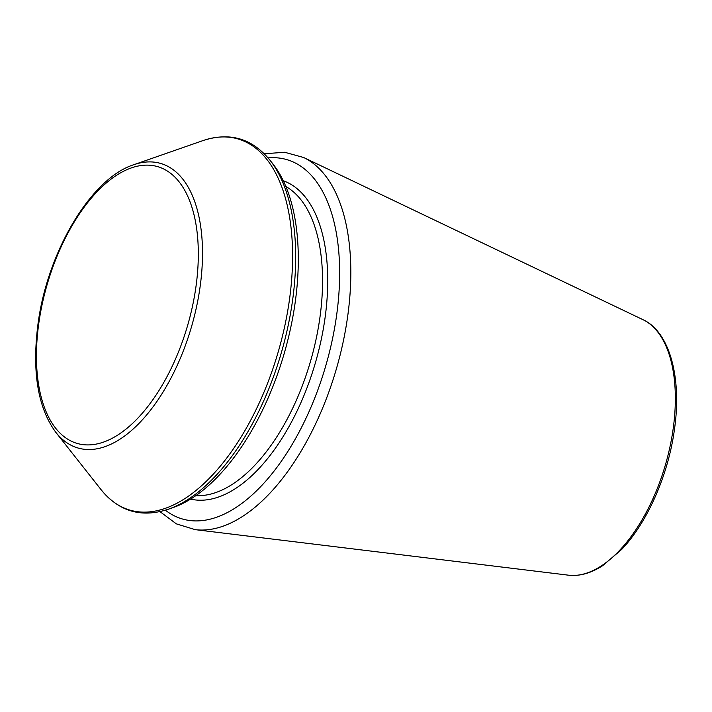 <?xml version="1.0" encoding="UTF-8"?>
<svg xmlns="http://www.w3.org/2000/svg" width="712" height="712" viewBox="0 0 712 712"><rect width="100%" height="100%" fill="white"/><g stroke="black" fill="none" stroke-linecap="round" stroke-linejoin="round"><path stroke-width="1.07" d="M269.982 160.218L272.999 164.036A190.309 96.583 106.2 0 1 295.427 300.687A190.309 96.583 106.2 0 1 172.847 507.665L168.246 509.267C141.368 518.096 118.984 511.563 101.095 489.696A193.308 98.114 106.2 0 0 209.248 478.384A193.308 98.114 106.2 0 0 289.677 298.123A193.308 98.114 106.2 0 0 202.831 140.647C229.673 131.809 252.057 138.333 269.982 160.218A193.308 98.114 106.2 0 1 292.757 299.022A193.308 98.114 106.2 0 1 168.246 509.267M268.077 157.886A187.096 94.963 106.2 0 1 336.829 313.707A187.096 94.963 106.2 0 1 165.38 510.201M283.305 180.768A165.86 84.176 106.2 0 1 325.224 316.6A165.86 84.176 106.2 0 1 190.531 499.094M285.886 186.517A162.131 82.289 106.2 0 1 320.097 316.217A162.131 82.289 106.2 0 1 195.791 495.632M202.831 140.647L133.758 164.73A148.167 75.205 106.2 0 1 191.519 326.701A148.167 75.205 106.2 0 1 55.776 432.273L101.095 489.696M38.599 324.77A144.135 73.158 -73.8 0 0 140.576 415.194A144.135 73.158 -73.8 0 0 173.007 175.321A144.135 73.158 -73.8 0 0 38.599 324.77M568.479 575.18C579.497 576.435 590.907 573.258 602.69 565.648L621.727 549.397C647.662 522.11 668.648 474.014 674.576 428.508C681.891 376.71 669.298 331.623 642.954 319.67A133.527 67.774 106.2 0 1 673.329 427.627A133.527 67.774 106.2 0 1 568.479 575.18L195.186 529.648L176.336 523.854L159.969 511.634M642.954 319.67L303.659 157.503A194.483 98.71 106.2 0 1 347.892 314.74A194.483 98.71 106.2 0 1 195.186 529.648M133.758 164.73C90.744 178.258 46.841 252.876 37.834 325.268C31.996 372.243 37.976 407.914 55.776 432.273M264.277 153.774L284.649 152.261L303.659 157.503"/></g></svg>
